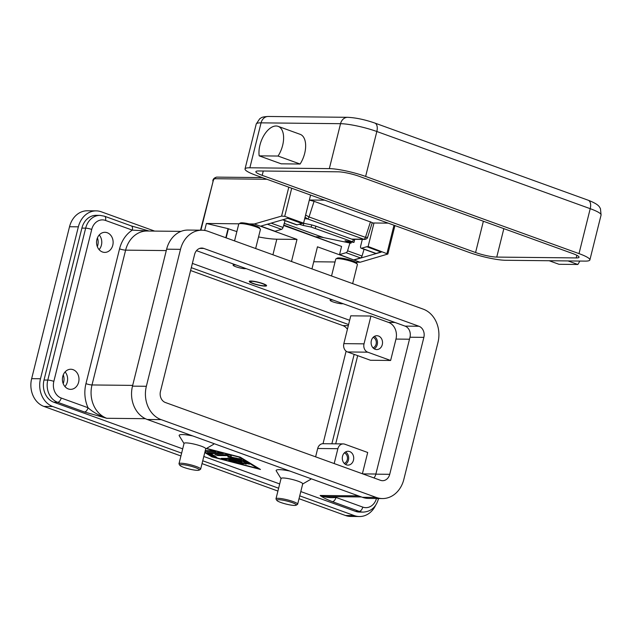 <?xml version="1.0" encoding="UTF-8"?>
<svg xmlns="http://www.w3.org/2000/svg" width="633" height="633" viewBox="0 0 633 633"><rect width="100%" height="100%" fill="white"/><g stroke="black" fill="none" stroke-linecap="round" stroke-linejoin="round"><path stroke-width="0.95" d="M262.347 283.616A7.818 1.226 14 0 1 265.369 285.625A7.818 1.226 14 0 1 253.516 283.521A7.818 1.226 14 0 1 250.399 281.891A7.818 1.226 14 0 1 254.062 281.543A7.818 1.226 14 0 1 262.347 283.616M262.98 283.624A8.933 1.401 14 0 1 266.596 285.728A8.933 1.401 14 0 1 261.745 285.784A8.933 1.401 14 0 1 252.884 283.513A8.933 1.401 14 0 1 249.267 281.408A8.933 1.401 14 0 1 254.118 281.345A8.933 1.401 14 0 1 262.98 283.624M350.769 315.82L370.954 316.033L388.591 322.411A13.396 11.054 -89.4 0 1 395.973 339.074L390.632 360.47L370.455 360.256L347.525 351.964A6.702 5.531 -89.4 0 1 343.838 343.632L350.769 315.82M192.377 263.399L349.661 320.29M236.172 265.021A6.702 1.052 -166 0 0 233.102 265.156L233.213 264.721A6.702 1.052 14 0 1 234.55 264.436M342.936 303.634A6.702 1.052 14 0 1 332.808 301.814A6.702 1.052 14 0 1 330.094 300.232L330.204 299.805A6.702 1.052 14 0 1 331.542 299.512M233.102 265.156A6.702 1.052 -166 0 0 235.816 266.73A6.702 1.052 -166 0 0 245.944 268.558M330.094 300.232A6.702 1.052 14 0 1 333.164 300.105M357.692 355.643L335.704 443.836M191.316 267.68L348.593 324.563M354.163 354.369L331.866 443.796M375.598 505.356A22.329 18.42 -89.4 0 1 359.433 516.528L350.603 516.433A22.329 18.42 -89.4 0 1 345.507 515.507L299.021 498.693M277.919 491.058L202.03 463.609M180.919 455.974L43.946 406.433A22.329 18.42 -89.4 0 1 31.65 378.661L69.527 226.733A22.329 18.42 -89.4 0 1 87.401 210.781L96.232 210.876A22.329 18.42 -89.4 0 1 101.327 211.81L154.642 231.092M323.036 443.701L346.109 351.173M347.406 329.302A11.165 9.21 90.6 0 0 342.872 325.599L190.604 270.52M63.189 383.59A10.27 8.474 90.6 0 0 63.672 382.079A10.27 8.474 90.6 0 0 63.276 374.855M97.332 246.641A10.27 8.474 90.6 0 0 97.814 245.129A10.27 8.474 90.6 0 0 97.419 237.913M181.631 453.133L52.776 406.528A22.329 18.42 -89.4 0 1 40.48 378.748L78.357 226.828A22.329 18.42 -89.4 0 1 96.232 210.876M359.433 516.528A22.329 18.42 -89.4 0 1 354.338 515.602L299.733 495.853M278.623 488.217L202.742 460.769M182.7 448.852L53.845 402.248A17.866 14.741 -89.4 0 1 44.009 380.029L81.886 228.102A17.866 14.741 -89.4 0 1 96.184 215.339L99.967 215.378A17.866 14.741 90.6 0 0 85.669 228.141L47.791 380.069A17.866 14.741 90.6 0 0 57.635 402.287L84.442 411.988A4.463 2.421 -70.1 0 0 86.539 410.754A4.463 2.421 -70.1 0 0 88.027 407.731C92.584 411.917 98.827 415.438 106.763 418.286L145.384 418.698M355.406 511.322L359.188 511.361A17.866 14.741 90.6 0 0 363.271 512.105L359.481 512.065A17.866 14.741 -89.4 0 1 355.406 511.322L300.802 491.572M279.691 483.936L203.81 456.488M310.716 478.603A17.866 2.801 14 0 1 310.494 479.45L302.519 484.103M281.123 478.77L276.265 470.912A17.866 2.801 14 0 1 289.795 471.039M213.725 443.527A17.866 2.801 14 0 1 213.503 444.366L205.693 448.924M184.029 443.519L179.274 435.836A17.866 2.801 14 0 1 192.804 435.955M206.548 448.425L240.263 457.161L260.456 469.449L211.881 456.86L204.791 452.548M276.866 500.41L276.059 499.097A11.165 1.749 14 0 1 275.988 498.796L281.052 478.469A11.165 1.749 14 0 1 287.121 478.398A11.165 1.749 14 0 1 298.19 481.238A11.165 1.749 14 0 1 302.716 483.873L297.652 504.2A11.165 1.749 14 0 1 297.447 504.43L296.117 505.213A10.049 1.575 14 0 1 280.878 502.507A10.049 1.575 14 0 1 276.866 500.41A10.049 1.575 14 0 1 281.574 499.967A10.049 1.575 14 0 1 292.224 502.626A10.049 1.575 14 0 1 296.117 505.213M275.988 498.796A11.165 1.749 14 0 1 282.049 498.725A11.165 1.749 14 0 1 293.126 501.565A11.165 1.749 14 0 1 297.652 504.2M199.126 470.129L200.455 469.354A11.165 1.749 -166 0 0 200.661 469.116L205.725 448.789A11.165 1.749 -166 0 0 201.199 446.154A11.165 1.749 -166 0 0 190.129 443.314A11.165 1.749 -166 0 0 184.061 443.385L178.997 463.712A11.165 1.749 -166 0 0 179.06 464.021L179.875 465.326A10.049 1.575 -166 0 0 183.887 467.423A10.049 1.575 -166 0 0 199.126 470.129A10.049 1.575 -166 0 0 195.233 467.55A10.049 1.575 -166 0 0 184.583 464.883A10.049 1.575 -166 0 0 179.875 465.326M200.661 469.116A11.165 1.749 -166 0 0 196.135 466.481A11.165 1.749 -166 0 0 185.058 463.641A11.165 1.749 -166 0 0 178.997 463.712M258.549 236.932A35.725 5.594 -166 0 0 276.811 239.195L296.996 239.409L291.489 261.492M331.542 275.98L335.735 259.142A11.165 1.749 14 0 1 335.941 258.905A11.165 1.749 14 0 1 352.882 261.904A11.165 1.749 14 0 1 357.336 264.238A11.165 1.749 14 0 1 357.408 264.539L352.652 283.616M335.941 258.905L337.27 258.129A10.049 1.575 14 0 1 352.518 260.828A10.049 1.575 14 0 1 356.521 262.924L357.336 264.238M255.653 248.532L260.416 229.463A11.165 1.749 -166 0 0 260.345 229.154A11.165 1.749 -166 0 0 255.89 226.828A11.165 1.749 -166 0 0 238.95 223.821A11.165 1.749 -166 0 0 238.744 224.058L234.55 240.896M260.345 229.154L259.53 227.848A10.049 1.575 -166 0 0 255.526 225.752A10.049 1.575 -166 0 0 240.279 223.045L238.95 223.821L206.39 223.465L228.062 228.648L225.799 237.731M334.177 463.554L337.88 448.694A6.702 5.531 -89.4 0 1 343.236 443.915A6.702 5.531 -89.4 0 1 344.771 444.192L367.694 452.484L362.392 473.761M64.946 386.565A10.049 8.292 90.6 0 0 67.28 382.055A10.049 8.292 90.6 0 0 65.096 371.919M78.634 382.174A10.049 8.292 -89.4 0 1 70.595 389.35A10.049 8.292 -89.4 0 1 62.762 376.429A10.049 8.292 -89.4 0 1 70.801 369.253A10.049 8.292 -89.4 0 1 78.634 382.174M99.088 249.616A10.049 8.292 90.6 0 0 101.422 245.106A10.049 8.292 90.6 0 0 99.246 234.97M112.777 245.224A10.049 8.292 -89.4 0 1 104.738 252.401A10.049 8.292 -89.4 0 1 96.904 239.488A10.049 8.292 -89.4 0 1 104.951 232.311A10.049 8.292 -89.4 0 1 112.777 245.224M361.443 496.952L326.264 496.581A26.792 22.108 -89.4 0 1 320.148 495.465C325.473 497.411 330.743 498.06 335.973 497.411A4.463 2.421 109.9 0 1 334.477 500.426A4.463 2.421 109.9 0 1 332.38 501.66L359.188 511.361A4.463 2.421 -70.1 0 0 361.285 510.127A4.463 2.421 -70.1 0 0 362.78 507.104L335.973 497.411A31.262 25.795 90.6 0 0 337.025 496.691M148.818 231.029L132.313 230.127A4.463 2.421 -70.1 0 0 132.329 227.097A4.463 2.421 -70.1 0 0 131.308 225.902A4.463 2.421 -70.1 0 0 131.3 225.902L104.5 216.209L99.967 215.378M373.968 477.947A8.933 7.367 90.6 0 0 375.844 474.164L409.986 337.223A8.933 7.367 90.6 0 0 405.073 326.114L196.491 250.668M203.802 248.437L418.943 326.256A8.933 7.367 -89.4 0 1 423.865 337.365L389.722 474.315A8.933 7.367 -89.4 0 1 382.569 480.692A8.933 7.367 -89.4 0 1 380.536 480.32L165.387 402.509A8.933 7.367 -89.4 0 1 160.466 391.392L194.608 254.45A8.933 7.367 -89.4 0 1 201.761 248.065A8.933 7.367 -89.4 0 1 203.802 248.437L199.712 248.397M423.216 309.141A26.792 22.108 -89.4 0 1 437.973 342.469L403.83 479.418A26.792 22.108 -89.4 0 1 382.387 498.559A26.792 22.108 -89.4 0 1 376.263 497.443L161.122 419.624A26.792 22.108 -89.4 0 1 146.358 386.288L180.5 249.347A26.792 22.108 -89.4 0 1 201.951 230.206A26.792 22.108 -89.4 0 1 208.067 231.322L423.216 309.141M382.387 498.559L368.509 498.408A26.792 22.108 -89.4 0 1 362.392 497.293L147.244 419.481A26.792 22.108 -89.4 0 1 132.487 386.146L166.629 249.196A26.792 22.108 -89.4 0 1 188.072 230.056L201.951 230.206M211.881 456.86L212.023 456.29M204.934 451.978L212.973 456.876L257.813 468.491L239.171 457.145L206.231 448.615M228.782 460.286L241.877 460.428L244.678 461.156L249.481 464.147L246.379 463.491L242.882 461.37L238.918 461.322L246.213 464.116L237.027 461.307L233.063 461.267L242.937 464.076L228.782 460.286M205.258 450.656L212.87 450.743L215.813 451.622L205.116 451.242M207.466 452.54L220.339 452.674L223.291 453.56L210.654 453.505L216.779 457.303L213.677 456.646L207.466 452.54M235.848 458.506L227.959 457.026L227.912 455.633L217.847 455.531L214.896 454.644L228.189 454.708L231.14 455.578L231.187 457.066L241.719 459.423L223.955 459.313L221.305 458.355L235.848 458.506L235.982 457.96M227.912 455.633L228.125 454.779L228.173 456.171L231.18 456.733M227.959 457.026L228.173 456.171M223.465 458.379L239.472 458.616M217.356 454.597L228.125 454.779M208.566 452.555L215.196 456.266M210.654 453.505L210.868 452.65L221.044 452.753M257.813 468.491L257.955 467.922M206.508 450.672L213.566 450.815M230.808 460.31L233.15 460.919M233.063 461.267L233.276 460.405L237.24 460.452L238.981 461.077M238.918 461.322L239.132 460.468L242.581 460.507M243.373 460.682L247.899 463.111M242.882 461.37L243.072 460.602M237.027 461.307L237.24 460.452M373.043 347.857A5.491 4.534 90.6 0 0 376.105 344.162A5.491 4.534 90.6 0 0 373.154 337.349M370.954 316.033L364.022 343.846A6.702 5.531 90.6 0 0 367.71 352.177L390.632 360.47M382.285 344.621A6.923 5.713 -89.4 0 1 376.746 349.566A6.923 5.713 -89.4 0 1 371.349 340.665A6.923 5.713 -89.4 0 1 376.888 335.719A6.923 5.713 -89.4 0 1 382.285 344.621M374.23 348.83A6.923 5.713 90.6 0 0 377.236 344.566A6.923 5.713 90.6 0 0 374.356 336.408M343.236 443.915L323.052 443.701A6.702 5.531 90.6 0 0 317.695 448.488L315.614 456.844M344.233 463.403A5.491 4.534 90.6 0 0 347.295 459.708A5.491 4.534 90.6 0 0 344.344 452.904M353.475 460.167A6.923 5.713 -89.4 0 1 347.936 465.113A6.923 5.713 -89.4 0 1 342.54 456.219A6.923 5.713 -89.4 0 1 348.079 451.274A6.923 5.713 -89.4 0 1 353.475 460.167M345.42 464.377A6.923 5.713 90.6 0 0 348.427 460.12A6.923 5.713 90.6 0 0 345.547 451.954M311.95 268.89L317.457 246.807L360.13 262.244L355.619 262.197M335.031 261.983L313.731 261.753M360.13 262.244L387.847 254.039L394.945 225.577M373.984 222.99L368.121 246.498L387.847 254.039M236.877 231.567A35.725 5.594 -166 0 1 228.418 228.782L228.062 228.648M249.22 223.916L254.324 223.971L296.996 239.409M206.39 223.465L204.649 230.436M288.79 187.186L281.582 216.09L254.324 223.971M281.582 216.09L284.708 216.328L303.579 223.156L310.581 195.067M260.495 226.203L287.754 218.322L302.218 223.552L303.579 223.156M362.305 239.401L360.636 246.087A2.231 1.211 -70.1 0 0 361.142 248.199A2.231 1.211 -70.1 0 0 361.609 248.207L366.808 246.704L381.216 252.124L353.958 260.013L339.549 254.585L346.077 252.694A2.231 1.211 -70.1 0 0 347.572 250.795L349.914 243.025M368.121 246.498L366.76 246.894M283.75 225.047L341.575 246.435L339.549 254.585M341.575 246.435L283.624 225.475M260.82 226.108L275.007 231.243L281.535 229.352A2.231 1.211 109.9 0 0 283.03 227.445L285.064 220.688M301.941 223.449L297.067 224.857A2.231 1.211 109.9 0 1 296.592 224.857L282.627 219.801M380.947 252.029L376.073 253.437A2.231 1.211 109.9 0 1 375.598 253.429L361.142 248.199M364.07 249.26L362.036 256.025A2.231 1.211 109.9 0 1 360.541 257.924L354.005 259.815M316.199 236.782A132.859 72.115 109.9 0 1 323.669 237.62L350.5 243.143L351.006 243.183L351.394 241.956M315.258 228.299L315.93 226.179L311.784 224.937L311.12 227.065L352.644 241.822L353.443 242.376L345.032 240.706L351.006 243.183M311.12 227.065L303.223 225.443L303.887 223.314L303.413 223.204M299.187 224.248L303.223 225.443M353.95 242.415L354.567 240.231L353.309 239.701L352.644 241.822M303.887 223.314L311.784 224.937M315.93 226.179L353.309 239.701M324.721 200.178L309.347 200.02M309.323 200.123L314.079 201.31L372.259 222.61L367.623 237.335L365.47 237.375A2.231 1.211 109.9 0 1 363.753 239.234L364.901 239.416M305.09 217.079L307.321 218.828A2.231 1.211 -70.1 0 0 309.039 216.961L305.604 215.038M372.244 222.974L388.211 223.14M469.267 252.464A26.792 4.202 -166 0 0 505.569 260.274L585.034 261.113A26.792 4.202 -166 0 0 589.877 259.941A26.792 4.202 -166 0 0 579.013 253.619L365.629 176.441A26.792 4.202 -166 0 0 329.334 168.623L249.861 167.785A26.792 4.202 -166 0 0 245.026 168.956A26.792 4.202 -166 0 0 255.882 175.278L469.267 252.464M568.03 260.931L577.85 264.483A20.098 10.911 -70.1 0 0 579.788 261.057M549.151 260.733L558.971 264.285L577.85 264.483M278.124 126.355L300.169 134.331A20.098 10.911 109.9 0 1 305.438 142.631A20.098 10.911 109.9 0 1 300.105 164.026L281.226 163.828L259.182 155.853L278.061 156.05A20.098 10.911 -70.1 0 0 283.394 134.655A20.098 10.911 -70.1 0 0 278.124 126.355A20.098 10.911 -70.1 0 0 264.467 134.528A20.098 10.911 -70.1 0 0 259.182 155.853M300.105 164.026L278.061 156.05M576.22 257.924L496.747 257.085A15.627 2.445 14 0 1 475.573 252.527L262.189 175.349A15.627 2.445 14 0 1 255.859 171.662A15.627 2.445 14 0 1 258.675 170.973L338.149 171.812A15.627 2.445 14 0 1 359.322 176.37L572.707 253.548A15.627 2.445 14 0 1 579.045 257.235A15.627 2.445 14 0 1 576.22 257.924L576.869 255.313M388.591 322.411L395.024 322.474M69.527 226.733L78.357 226.828M31.65 378.661L40.48 378.748M43.946 406.433L52.776 406.528M345.507 515.507L354.338 515.602M342.872 325.599L348.316 325.655M84.442 411.988L106.763 418.286A26.792 22.108 -89.4 0 1 92.007 384.959L132.677 385.386M53.845 402.248L57.635 402.287A4.463 2.421 -70.1 0 0 59.731 401.053A4.463 2.421 -70.1 0 0 61.219 398.038A13.396 11.054 -89.4 0 1 53.845 381.367L91.722 229.447A13.396 11.054 -89.4 0 1 105.505 220.434L132.313 230.127A31.262 25.795 90.6 0 0 119.566 248.848L85.953 383.653A31.262 25.795 90.6 0 0 88.027 407.731L61.219 398.038M358.452 495.868L320.148 495.465C322.498 497.309 326.573 499.374 332.38 501.66M272.926 254.782L276.811 239.195M362.741 473.888L375.883 474.022M395.973 339.074L409.496 339.217M81.886 228.102L85.669 228.141A4.463 0.696 -166 0 1 88.485 228.537A4.463 0.696 -166 0 1 91.722 229.447M85.953 383.653A4.463 0.696 -166 0 0 89.19 384.563A4.463 0.696 -166 0 0 92.007 384.959L125.619 250.146L166.281 250.581M119.566 248.848A4.463 0.696 -166 0 0 122.802 249.758A4.463 0.696 -166 0 0 125.619 250.146A26.792 22.108 -89.4 0 1 147.062 231.013L181.046 231.369M376.453 498.495A13.396 11.054 -89.4 0 1 362.78 507.104M378.526 498.519L378.368 499.144A4.463 0.696 -166 0 0 378.312 498.986A4.463 0.696 -166 0 0 377.561 498.503M44.009 380.029L47.791 380.069A4.463 0.696 14 0 1 50.608 380.457A4.463 0.696 14 0 1 53.845 381.367M105.505 220.434A4.463 2.421 -70.1 0 0 105.521 217.396A4.463 2.421 -70.1 0 0 104.5 216.209M405.073 326.114L418.943 326.256M166.629 249.196L180.5 249.347M132.487 386.146L146.358 386.288M147.244 419.481L161.122 419.624M362.392 497.293L376.263 497.443M375.844 474.164L389.722 474.315M409.986 337.223L423.865 337.365M217.847 455.531L218.061 454.676M223.955 459.313L224.169 458.45M213.677 456.646L213.891 455.792M206.999 451.606L207.213 450.751M246.379 463.491L246.593 462.636M243.642 463.696L243.792 463.087M241.157 463.902L241.284 463.396M229.945 460.998L230.119 460.302M367.71 352.177L347.525 351.964M364.022 343.846L343.838 343.632M337.88 448.694L317.695 448.488M228.418 228.782L226.147 237.866M200.914 230.198L213.218 180.848A2.231 1.211 109.9 0 1 215.014 178.72L266.904 179.266M212.846 181.022L212.815 180.943C213.036 178.957 214.365 177.683 216.803 177.121A2.231 1.844 90.6 0 0 215.014 178.72M200.534 230.19L213.218 180.848M284.708 216.328L291.71 188.238M393.995 225.237L386.992 253.327M361.609 248.207L376.073 253.437M347.572 250.795L362.036 256.025M346.077 252.694L360.541 257.924M267.355 224.224L281.535 229.352M271.114 223.132L283.03 227.445M282.88 219.73L297.067 224.857M284.257 223.362L323.669 237.62M350.413 241.751L350.104 242.74M588.207 200.226A8.933 4.85 109.9 0 1 590.249 202.615A8.933 4.85 109.9 0 1 590.217 208.684A26.792 4.202 14 0 1 601.081 215.006L600.456 208.708C599.467 207.157 599.506 204.586 588.207 200.226L374.823 123.047A8.933 4.85 109.9 0 1 376.864 125.437A8.933 4.85 109.9 0 1 376.833 131.506L590.217 208.684L579.013 253.619M249.861 167.785L261.065 122.849A8.933 7.367 -89.4 0 1 264.641 117.548A8.933 7.367 -89.4 0 1 268.21 116.472C260.938 116.907 261.587 117.809 259.736 118.743L256.23 124.021A26.792 4.202 14 0 1 261.065 122.849L340.538 123.688A26.792 4.202 14 0 1 376.833 131.506L365.629 176.441M268.21 116.472L347.683 117.311A8.933 7.367 90.6 0 0 344.107 118.387A8.933 7.367 90.6 0 0 340.538 123.688L329.334 168.623M370.511 221.716L365.47 237.375L309.039 216.961L314.079 201.31M304.663 218.796L307.321 218.828L363.753 239.234L351.687 239.108M496.747 257.085L503.844 228.64M475.573 252.527L483.375 221.241M262.189 175.349L263.273 171.021M265.369 285.625L266.2 285.135M149.079 231.029L131.379 225.934M378.368 499.144C375.962 507.262 370.93 511.583 363.271 512.105M216.803 177.121L262.307 177.604M250.399 281.891L249.893 281.076M347.683 117.311C355.896 117.722 364.94 119.637 374.823 123.047M352.185 239.29L364.727 239.424C366.436 239.132 367.393 238.435 367.623 237.335M589.877 259.941L601.081 215.006M245.026 168.956L256.23 124.021"/></g></svg>

